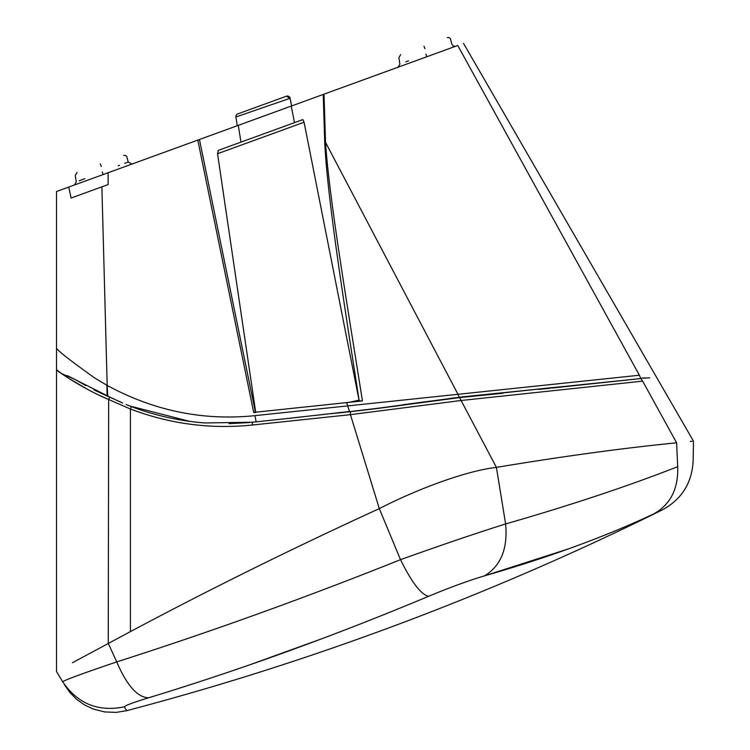 <?xml version="1.0" encoding="UTF-8"?>
<svg xmlns="http://www.w3.org/2000/svg" width="750" height="750" viewBox="0 0 750 750"><rect width="100%" height="100%" fill="white"/><g stroke="black" fill="none" stroke-linecap="round" stroke-linejoin="round"><path stroke-width="1.12" d="M465.356 396.956L502.969 393.244L459.572 397.594L496.406 467.381L505.613 523.95C507.909 548.663 500.859 565.969 484.444 575.878C548.728 557.372 605.138 536.728 653.691 513.938C665.062 508.603 665.062 508.603 653.691 513.938C670.491 504.516 678.488 488.756 677.681 466.678C698.212 459.272 698.212 459.272 677.681 466.678C628.35 486.038 570.994 505.134 505.613 523.95C476.597 533.062 441.562 544.969 400.509 559.669L379.303 508.612L350.438 414.656L461.231 400.481L642.647 381.141L676.622 442.809C699.019 440.587 699.019 440.587 676.622 442.809C623.7 448.031 563.625 456.216 496.406 467.381C466.631 470.775 418.191 488.625 379.303 508.612C292.856 548.231 209.897 589.228 130.416 631.603L72.459 662.719M148.613 697.781C137.531 697.491 126.909 685.528 116.728 661.894C81.816 673.744 63.797 680.381 62.691 681.806C63.797 680.381 81.816 673.744 116.728 661.894C210.122 632.062 304.716 597.994 400.509 559.669C411.844 582.562 421.219 594.769 428.644 596.287C333.947 635.934 240.6 669.769 148.613 697.781C132.694 702.694 124.622 705.712 124.397 706.838C98.269 712.134 77.7 703.791 62.691 681.806L56.522 671.541L56.522 348.141C57.806 350.812 70.603 360.797 94.912 378.122L107.175 385.416L101.888 186.834L71.119 198.038L104.644 185.831M568.294 548.934L484.453 575.878C468.759 580.519 450.159 587.325 428.644 596.287L428.681 596.278M62.691 681.806C65.7 686.812 65.7 686.812 62.691 681.806M177.741 688.716L191.812 684.206M251.316 664.256L323.062 638.316M589.697 541.013L596.072 538.556M597.975 537.806L605.447 534.844M690.281 441.45L692.137 441.272M661.228 510.403L662.25 509.925C681.628 499.406 691.922 483.131 693.131 461.109L693.478 441.141L463.528 43.378M362.259 400.959L253.697 412.397L197.794 140.1L238.284 125.362L237.281 125.728L235.894 116.981L237.281 125.728M304.078 122.231L302.85 119.597L218.25 150.394L217.547 153.722L304.078 122.231L359.044 400.144L346.238 402.956M237.328 143.447L232.031 145.378M255.459 412.5L254.006 412.659L255.459 412.5M255.459 412.528L255.338 411.825L253.697 412.397M291.272 106.078L294.478 122.644L240.956 142.125L238.284 125.362L323.241 94.444L324.694 141.666C327.356 199.041 344.831 308.184 359.203 400.847L362.213 400.969M359.203 400.847L359.044 400.144M255.731 412.519L217.547 153.722M294.478 122.644L302.85 119.597M255.338 411.825L199.453 139.5M197.794 140.1L108.122 172.744L108.15 184.556L101.888 186.834M71.119 198.038L68.737 187.078L108.122 172.744L103.172 174.544L102.244 171.975C135.731 159.122 135.731 159.122 102.244 171.975C68.737 184.838 68.737 184.838 102.244 171.975M67.275 375.591L111.056 397.697L107.766 396.337L107.175 385.416M85.697 385.556L74.916 379.406L61.594 373.622L56.531 369.694A10.003 10.003 0 0 0 56.522 370.125L57.506 370.828M324.694 141.666L325.528 142.331L324.009 94.162L323.241 94.444M324.009 94.162L457.753 45.488C465.741 42.581 465.741 42.581 457.753 45.488L639.394 375.234L457.987 394.303L325.528 142.331C329.269 199.303 347.784 308.072 362.391 400.65M346.819 402.863L347.747 405.891L254.953 415.641C203.419 420.938 154.247 410.916 107.456 385.575M459.328 397.622L457.987 394.303L347.747 405.891L349.481 411.497L285.131 418.772M56.522 348.141L56.522 191.522L68.737 187.078M425.887 54.178C392.391 67.041 392.391 67.041 425.887 54.178C459.375 41.325 459.375 41.325 425.887 54.178L426.825 56.747L455.531 46.294L453.216 46.106L451.856 44.212M288.834 106.969L278.016 110.906L288.834 106.969M271.453 113.297L254.062 119.625M405.769 61.903L408.516 60.853M82.359 179.606L79.153 180.844M84.881 178.641L82.688 179.484M131.878 164.091L128.203 162.019L124.65 163.378M119.559 165.328L118.238 165.834M424.922 48.694C458.541 37.125 458.541 37.125 424.922 48.694C391.322 60.263 391.322 60.263 424.922 48.694L423.994 46.134C454.059 35.184 454.059 35.184 423.994 46.134C393.928 57.075 393.928 57.075 423.994 46.134M128.203 162.019L126.694 156.225L125.1 155.325L123.656 155.447M101.278 166.491C134.887 154.922 134.887 154.922 101.278 166.491C67.678 178.059 67.678 178.059 101.278 166.491L100.341 163.931C130.406 152.991 130.406 152.991 100.341 163.931C70.275 174.872 70.275 174.872 100.341 163.931M291.6 105.966L290.109 98.278A2.775 2.775 0 0 0 286.425 96.197L237.684 113.944A2.775 2.775 0 0 0 235.894 116.981A2.775 2.775 0 0 1 237.684 113.944A2.775 2.775 0 0 0 235.894 116.981L290.072 98.288L286.425 96.197A2.775 2.775 0 0 1 290.072 98.288L291.6 105.956M289.462 96.975L287.878 96.075M130.416 631.603L130.416 409.003L108.666 399.506L109.772 397.191M111.469 397.856L113.353 398.672M120 401.728L120.497 401.962M122.653 403.041L111.056 397.697M126.075 404.513L129.975 406.059C153.863 415.294 178.828 420.919 204.891 422.953L202.116 422.728M189.647 421.35L129.975 406.05M370.688 409.303L350.372 411.675L350.438 414.656L252.525 425.006L252.216 422.259M131.363 406.584L130.416 409.003C169.941 424.012 210.647 429.347 252.525 425.006M249.506 422.531L229.059 423.666M258.928 421.547L252.459 422.231M276.15 419.728L256.416 421.809M280.866 419.222L269.531 420.422M260.756 421.35L260.081 421.425M258.656 421.575L256.659 421.791M349.256 411.806L350.363 411.675M342.797 412.509L336.75 413.128M335.887 413.212L335.4 413.259M309.169 416.053L325.031 414.309M313.819 415.528L289.041 418.369M459.572 397.594L371.419 409.228M393.309 406.416L375.066 408.759M369.769 409.378L457.097 397.575M366.131 409.762L365.109 409.875M361.678 410.278L361.116 410.353L361.678 410.278M360.225 410.484L358.341 410.784M357.984 410.822L358.922 410.709M355.022 411L353.119 411.234M642.647 381.141C662.719 378.656 662.719 378.656 642.647 381.141L640.903 378.553L551.85 388.031M548.25 388.416L538.856 389.419M644.991 378.084L649.725 377.784M638.513 378.806L644.138 377.794C660.816 377.334 660.816 377.334 644.138 377.794L643.237 377.906M636.506 379.022L461.981 396.919L396.788 405.966L341.597 412.631M468.637 396.628L469.378 396.553M470.822 396.394L503.128 392.841M550.284 388.2L544.472 388.819M635.756 379.106L632.006 379.5M631.303 379.584L628.35 379.894M626.616 380.081L591.759 383.794M583.725 384.647L582.375 384.788M578.906 385.153L576.216 385.444M574.988 385.575L574.05 385.669M573.6 385.725L572.719 385.819M367.875 409.575L362.484 410.175M361.837 410.259L359.306 410.644M354.816 411.019L354.253 411.075M352.791 411.291L351.319 411.534M458.588 397.734L453.141 398.409M443.353 399.75L441.553 399.994M438.637 400.378L416.869 403.238M414.234 403.575L413.034 403.734M403.284 405.038L401.906 405.234M266.653 420.731L265.894 420.806M327.928 414.009L326.794 414.122M113.559 398.756L111.75 397.978M112.013 398.081L113.259 398.625M119.672 401.578L121.191 402.3M116.728 661.894L108.253 643.331L108.666 399.506L100.022 395.597M86.616 388.837L67.828 377.784M108.666 399.506C81.984 388.406 57.281 370.8 56.522 370.125A10.003 10.003 0 0 1 56.531 369.694M93.975 389.878L107.766 396.337M107.034 396.009L107.644 396.281M639.394 375.234C659.475 373.125 659.475 373.125 639.394 375.234L640.828 378.562M252.525 422.231L204.891 422.953M288.778 418.387L272.916 420.066M269.887 420.384L263.475 421.069M263.091 421.106L259.172 421.519M257.55 421.697L256.472 421.809M291.441 418.059L307.013 416.288M331.097 413.691L333.263 413.475M334.959 413.306L335.653 413.231M349.5 411.778L347.184 412.041M402.666 404.784L404.259 404.569M405.281 404.428L406.819 404.222M408.45 403.997L430.303 401.119M437.034 400.228L438.666 400.012M449.278 398.578L453.619 397.978M453.853 397.959L454.875 397.847M397.603 405.853L399.469 405.591M402.047 405.216L403.472 405.019M405.394 404.756L406.172 404.653M407.475 404.475L413.1 403.725M413.306 403.706L415.125 403.463M416.681 403.256L438.947 400.341M442.116 399.919L442.791 399.825M453.375 398.381L457.369 397.913M354.141 411.094L354.619 411.038M358.509 410.766L359.597 410.587M361.913 410.25L363.159 410.1M365.166 409.875L367.819 409.584M552.131 387.619L475.65 395.85M461.981 396.919L463.566 396.759M491.962 393.9L493.875 393.712M551.962 388.022L555.6 387.638M559.369 387.234L569.784 386.128M583.162 384.703L584.7 384.544M593.934 383.559L628.688 379.856M634.622 379.228L635.691 379.106M546.375 388.622L546.853 388.566M548.353 388.406L549.188 388.322M461.831 397.312L466.734 396.825M471.178 396.347L475.125 395.906M649.65 377.784L643.959 378.197M677.681 466.669L676.622 442.809M64.688 685.134L70.144 692.822L76.706 699.384L84.581 704.944L93.3 709.059L104.719 711.947L116.128 712.388L126.703 710.672L124.397 706.838M107.147 396.066L106.837 385.228M252.497 120.197L276.984 111.281M237.684 113.944A2.775 2.775 0 0 0 235.894 116.981M290.072 98.288A2.775 2.775 0 0 0 286.397 96.206A2.775 2.775 0 0 1 290.109 98.278L288.75 96.394L286.425 96.197M256.144 421.847L254.953 415.641M126.703 710.672A2827.575 2827.575 0 0 0 662.25 509.925M56.522 349.219L56.522 348.234M400.678 54.619L398.888 57.656L399.909 64.144L398.119 67.191M76.266 181.941L74.466 184.987L76.266 181.941L75.234 175.463L77.034 172.416M451.847 44.212L450.338 38.428L448.744 37.528L447.272 37.659M368.1 409.556L368.803 409.481M364.125 409.988L365.344 409.856L364.125 409.988"/></g></svg>
